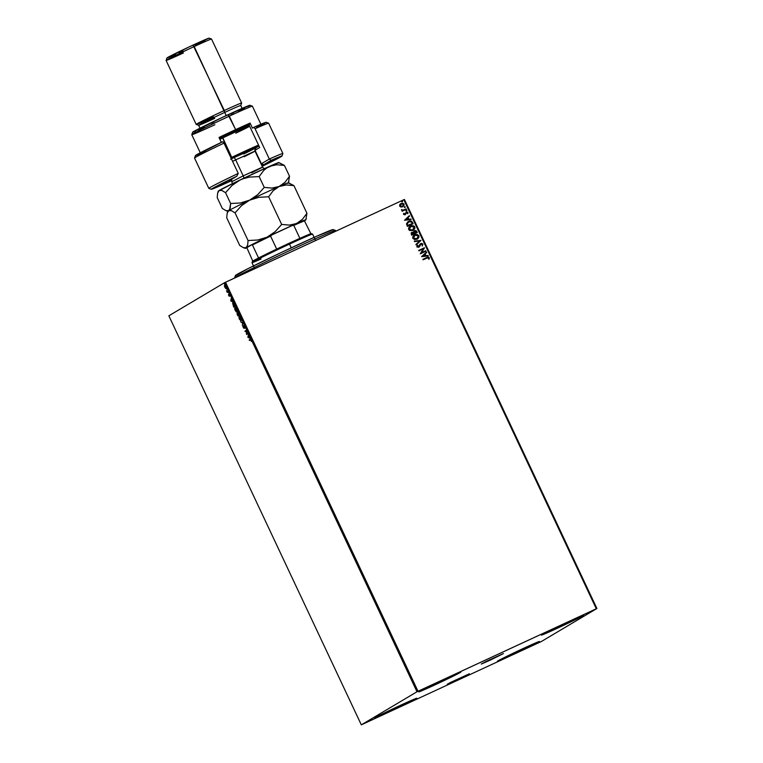 <?xml version="1.0" encoding="UTF-8"?>
<svg xmlns="http://www.w3.org/2000/svg" width="763" height="763" viewBox="0 0 763 763"><rect width="100%" height="100%" fill="white"/><g stroke="black" fill="none" stroke-linecap="round" stroke-linejoin="round"><path stroke-width="1.14" d="M455.654 680.625L455.406 680.091L455.654 680.625L447.337 684.258L450.809 682.322L469.369 673.843L455.654 680.625L447.213 684.268L451.4 682.027L469.245 673.853L455.654 680.625M489.703 660.386L489.455 659.852L489.703 660.386L481.386 664.02L486.594 661.235L503.418 653.605L489.703 660.386L481.262 664.039L485.449 661.798L503.294 653.624L489.703 660.386M434.805 684.945L434.328 683.934L434.805 684.945L419.373 691.431L444.819 678.994A23.262 0.582 -25.2 0 1 460.862 672.069A23.262 0.582 -25.2 0 1 434.805 684.945A23.262 0.582 -25.2 0 1 418.763 691.879A23.262 0.582 -25.2 0 1 444.819 678.994L460.261 672.508L434.805 684.945M513.413 654.358L512.936 653.347L513.413 654.358L497.981 660.844L523.428 648.407A23.262 0.582 -25.2 0 1 539.47 641.483A23.262 0.582 -25.2 0 1 513.413 654.358A23.262 0.582 -25.2 0 1 497.381 661.292A23.262 0.582 -25.2 0 1 523.428 648.407L538.869 641.921L513.413 654.358M390.751 711.126L390.274 710.115L390.751 711.126L375.31 717.611L400.766 705.174A23.262 0.582 -25.2 0 1 416.798 698.25A23.262 0.582 -25.2 0 1 390.751 711.126A23.262 0.582 -25.2 0 1 374.709 718.059A23.262 0.582 -25.2 0 1 400.766 705.174L416.197 698.689L390.751 711.126M557.476 628.178L557 627.167L557.476 628.178L542.045 634.663L567.491 622.226A23.262 0.582 -25.2 0 1 583.533 615.302A23.262 0.582 -25.2 0 1 557.476 628.178A23.262 0.582 -25.2 0 1 541.434 635.102A23.262 0.582 -25.2 0 1 567.491 622.226L582.932 615.741L557.476 628.178M596.914 608.502L404.438 199.467L403.818 199.725L596.304 608.769L418.019 691.268L225.533 282.224L403.818 199.725L224.522 282.72L416.999 691.764L361.319 724.85L168.842 315.806L224.522 282.72L168.842 315.806L361.319 724.85L541.244 641.588L596.914 608.502L416.999 691.764L361.319 724.85L541.244 641.588L596.914 608.502L596.304 608.769L403.818 199.725L404.438 199.467L596.914 608.502M226.458 288.471L225.562 288.404L226.21 288.548L226.172 287.413L224.942 285.372L224.398 285.715L224.732 287.098L226.134 288.624L225.877 286.65L224.57 285.305L224.408 285.963L224.951 287.222L225.276 285.591M228.28 291.8L226.525 290.808L227.25 292.41L228.28 291.8L226.525 290.808L227.25 292.41L228.28 291.8M230.111 296.025L229.377 294.346L229.167 295.815L228.452 294.594L229.11 296.158L229.32 294.671L230.111 296.025L229.062 294.232L229.215 295.643L228.452 294.594L228.709 295.558L229.386 296.263L229.281 294.68L230.111 296.025M234.422 304.857L232.629 303.035L233.669 307.06L235.071 306.221L232.677 303.006L233.669 307.06L235.071 306.221L234.422 304.857M239.191 314.985L237.579 312.658L237.665 313.803L236.988 313.717L237.789 315.825L239.191 314.985L237.579 312.658L237.665 313.803L237.102 313.421L237.789 315.825L239.191 314.985M242.92 322.921L240.593 321.786L242.567 323.083L242.405 325.639L242.92 322.921L240.593 321.786L242.567 323.083L242.405 325.639L242.92 322.921M247.756 333.193L246.716 333.812L246.373 330.245L244.971 331.075L245.181 331.533L246.23 330.913L246.563 334.48L247.965 333.641L246.716 333.812L246.373 330.245L244.971 331.075L245.181 331.533L246.23 330.913L246.563 334.48L247.756 333.193M250.111 339.43L249.377 340.441L250.55 339.812L251.466 341.423L250.474 339.363L249.377 340.441L250.312 339.888L251.466 341.423L250.178 339.392M247.918 337.351L250.207 338.4L248.461 335.92L248.395 334.547L247.88 337.275L250.207 338.4L248.461 335.92L248.395 334.547L247.918 337.351M244.713 326.631L243.693 325.677L243.75 327.89L242.93 326.202L243.912 328.348L243.96 326.068L245.037 327.699L243.75 325.61L243.826 327.89L243.225 327.48L244.046 328.338L243.96 326.068L245.028 328.138L244.713 326.631M241.051 320.841L240.717 318.133L238.981 316.283L239.134 318.772L240.984 320.87L240.717 318.133L238.914 316.311L239.258 319.039L241.022 320.851M236.931 312.077L236.587 309.368L234.794 307.546L234.727 309.225L236.196 311.838L236.931 312.077L236.587 309.368L234.794 307.546L235.138 310.283L236.892 312.096M230.788 300.937L233.077 301.995L231.332 299.506L231.265 298.142L230.75 300.86L233.077 301.995L231.332 299.506L231.265 298.142L230.75 300.86L231.475 298.6L231.075 300.717L231.427 299.716L232.028 300.984L231.103 300.698L231.275 299.792L231.876 301.051L230.788 300.937M228.852 293.288L228.499 292.534L228.852 293.288M227.221 289.816L226.888 289.053L227.221 289.816M224.551 284.151L224.217 283.388L224.551 284.151M400.709 203.673L399.783 204.608L399.669 206.153L400.937 207.05L402.807 206.716L404.142 204.97L403.77 203.788L401.843 203.235L400.031 204.255L399.593 205.962L400.937 207.05L402.912 206.659L404.075 204.846L403.999 204.141L400.604 203.731M406.345 209.32L406.126 208.862L403.255 210.111L401.472 209.949L402.559 210.512L402.158 211.256L406.345 209.32L406.126 208.862L403.255 210.111L401.481 209.634L402.559 210.512L402.158 211.256L406.345 209.32M403.56 214.432L405.229 214.699L406.755 212.476L407.804 213.697L407.928 212.505L406.488 212.019L404.924 214.289L404.123 214.25L404.228 213.373L403.522 213.831L403.56 214.432L405.067 214.784L406.507 212.553L407.804 213.697L407.928 212.505L406.269 212.104L405.163 214.05L404.066 214.165L403.751 213.278L403.56 214.432M408.081 221.699L406.536 224.007L407.404 226.392L413.126 223.74L411.343 221.156L407.871 221.842L406.545 223.778L407.404 226.392L413.126 223.74L412.487 222.376C411.543 220.898 410.256 220.574 408.634 221.413L408.043 221.728M411.658 232.448L411.524 235.157L417.256 232.505L416.293 230.798L414.567 230.626L413.393 232.295L411.171 232.896L411.524 235.157L417.256 232.505L416.703 231.332L414.118 230.855M420.985 240.44L414.338 241.118L414.567 241.613L419.583 241.041L415.921 244.484L416.15 244.971L420.985 240.44L416.14 244.952L420.985 240.44L414.338 241.118L414.567 241.613L419.583 241.041L415.921 244.484L416.15 244.971L420.985 240.44M425.821 250.712L421.558 252.677L424.428 247.765L418.706 250.417L418.925 250.865L423.188 248.891L420.308 253.812L426.031 251.161L425.821 250.712L425.945 251.199L425.821 250.712L421.558 252.677L424.486 247.87L418.706 250.417L418.925 250.865L423.188 248.891L420.308 253.812L426.031 251.161L425.821 250.712M426.765 257.532L422.902 259.325L423.112 259.782L428.072 257.627L429.14 259.105L429.283 257.684L428.091 257.064L422.902 259.325L423.112 259.782L426.927 258.018L428.692 257.961L428.596 259.077L429.14 259.105L429.283 257.684L426.765 257.532M421.662 256.683L428.272 255.92L425.916 255.672L425.144 254.012L426.46 252.067L421.624 256.606L428.272 255.92L425.916 255.672L425.144 254.012L426.46 252.067L421.662 256.683M420.518 243.712L418.448 246.85L417.399 246.707L418.448 246.85L417.371 246.64L417.809 245.467L417.294 245.276L416.856 246.859L418.687 247.298L420.957 244.036L422.32 244.408L422.263 246.01L422.893 244.103L421.329 243.407L419.879 244.341L418.448 246.85L417.523 246.716L417.809 245.467L417.294 245.276L416.922 246.974L419.116 247.031L421.329 243.931L422.32 244.408L422.263 246.01L422.893 244.103L422.187 246.058L422.893 244.103L420.423 243.769M414.328 234.994L414.814 234.737C413.145 235.471 412.506 236.702 412.888 238.418L416.979 239.258L418.21 238.399L418.992 235.872L417.037 234.365L413.842 235.338L412.707 237.865L414.471 239.592L417.399 239.029M410.208 226.239L410.694 225.972C409.025 226.706 408.386 227.937 408.768 229.663L412.85 230.493L414.757 228.633L414.872 227.116L414.004 225.972L411.219 225.762L409.311 226.973L408.567 228.518L409.54 230.512L412.85 230.493L414.872 228.023L414.767 226.84L410.246 226.21M404.524 220.278L411.143 219.515L408.787 219.267L408.014 217.608L409.33 215.662L404.524 220.278L411.143 219.515L408.787 219.267L408.014 217.608L409.33 215.662L404.524 220.278M406.689 210.884L406.793 210.197L405.983 210.426L406.441 210.998L406.908 210.34L406.259 210.187L405.954 210.779L406.612 210.941L406.908 210.34M404.981 207.46L405.229 206.783L404.352 206.945L404.8 207.517L405.277 206.868L404.619 206.706L404.323 207.307L405.277 206.868M402.387 201.747L402.492 201.06L401.681 201.279L402.139 201.852L402.616 201.203L401.958 201.041L401.662 201.642L402.616 201.203M422.902 259.334L426.689 257.579L429.283 257.684L429.064 259.153L429.159 257.656L428.014 257.112L422.902 259.334M426.383 252.133L426.689 252.563L425.058 254.06L425.84 255.719L428.043 255.424L428.177 255.929L425.84 255.719L425.058 254.06L426.383 252.133M422.94 256.053L425.239 255.748L422.94 256.053L424.648 254.48L422.94 256.053L424.648 254.48L425.239 255.748L422.94 256.053M418.715 250.417L424.428 247.765L421.481 252.725L425.735 250.76L421.481 252.725L424.352 247.813L418.715 250.417M420.47 244.446L420.957 244.036M418.687 247.298L419.45 246.659M419.059 246.239L418.563 246.792M418.372 246.897L418.982 246.287L418.372 246.897M420.756 243.578L422.807 244.15L421.853 243.464L420.547 243.693M414.357 241.156L420.947 240.364L414.357 241.156M414.814 234.737L418.811 235.653L414.366 234.975M416.979 239.258L418.887 235.605L416.894 239.305M417.151 239.181L418.849 237.341L418.668 235.395L416.951 234.413L414.233 235.052M418.849 237.341L418.992 236.788M415.816 234.432L415.263 234.575M414.948 235.242L413.384 238.18L416.684 238.848L414.891 239.162L413.441 238.285L415.024 235.195L418.305 235.891L416.884 238.752M417.027 238.666L413.384 238.18L413.441 236.644L414.748 235.338M414.662 235.386L416.817 234.88L418.191 235.681L418.324 237.236L416.96 238.705L414.977 239.115L413.517 238.237L413.517 236.597L415.024 235.195M411.915 232.305L413.317 232.343L411.572 232.505M414.166 230.827L413.393 232.295L411.696 232.419M414.423 230.693L416.703 231.332L417.17 232.543L416.073 230.75L414.223 230.798M415.616 230.569L414.958 230.55M414.137 233.125L413.87 232L414.557 231.189L414.137 233.125M416.369 232.372L414.242 233.354L413.861 232.372L414.633 231.141L416.455 232.324L414.242 233.354L416.369 232.372M411.6 234.003L412.058 232.801L411.6 234.003M413.66 233.631L411.82 234.479L412.144 232.753L413.737 233.583L411.82 234.479L413.66 233.631M411.944 232.858L413.021 232.677L413.737 233.583L411.906 234.432L411.562 233.421L412.144 232.753M414.481 231.227L415.787 231.199L416.455 232.324L414.328 233.306L414.481 231.227M410.694 225.972L414.69 226.888L412.773 230.54M412.85 230.493L414.767 226.84L412.831 225.648L410.103 226.296M414.729 228.576L414.872 228.023M411.696 225.676L411.143 225.81M410.828 226.477L409.264 229.415L410.904 226.43L414.185 227.126L412.554 230.092L410.771 230.397L409.378 229.625L409.321 227.879L410.618 226.582M412.64 230.044L410.847 230.35L409.264 229.415L412.64 230.044L409.34 229.367L409.397 227.832L410.532 226.621L412.23 226.096L413.928 226.735L414.204 228.48L412.993 229.854M408.634 221.413L408.558 221.461C410.179 220.621 411.457 220.946 412.401 222.424L410.723 221.06L407.795 221.89M407.7 225.714L407.108 224.036L407.614 222.729L408.844 221.861L411.381 221.928L412.325 223.559L407.7 225.714M407.642 225.371L407.108 224.036L407.642 225.371L407.184 223.988L408.844 221.861L411.448 221.985L412.325 223.559L407.642 225.371M408.768 221.909L407.108 224.036L408.844 221.861M409.254 215.729L409.559 216.158L407.928 217.655L408.71 219.315L410.904 219.019L411.047 219.525L408.71 219.315L407.928 217.655L409.254 215.729M405.811 219.649L408.11 219.343L405.811 219.649L407.509 218.075L405.811 219.649L407.509 218.075L408.11 219.343L405.811 219.649M403.713 213.335L404.228 213.373L403.98 214.212L405.077 214.098L404.123 214.374L403.713 213.335M406.269 212.104L407.928 212.505L407.719 213.745L407.547 212.19L406.03 212.238M406.431 212.6L404.981 214.832M405.067 214.784L405.639 214.336M405.143 214.746L406.078 212.887M407.862 213.468L407.938 212.858M406.803 210.75L406.174 210.235L406.832 210.388L406.536 210.989M401.948 210.807L402.559 210.512L401.948 210.807M401.472 209.682L403.169 210.159L406.126 208.862L406.259 209.358L406.05 208.909L402.854 210.216L401.472 209.682M404.981 207.469L404.543 206.754L405.201 206.916L404.895 207.507M401.061 203.483L403.913 204.188L402.549 206.849M402.626 206.802L403.999 204.141L402.587 203.273L400.785 203.626M403.932 205.495L404.066 205.018M403.379 203.559L402.587 203.273M402.854 206.077L400.279 206.22L400.022 205.342L400.928 204.122M401.195 203.979L400.098 205.962L401.281 203.931L403.484 204.389L402.626 206.239M400.995 204.083L403.408 204.246L403.35 205.571L402.416 206.353L400.098 205.962L402.339 206.401L400.184 205.915L401.281 203.931M402.502 201.604L401.882 201.089L402.53 201.251L402.235 201.842M424.648 254.48L425.239 255.748L423.026 256.006L424.648 254.48M407.509 218.075L408.11 219.343L405.887 219.601L407.509 218.075M249.682 340.26L249.158 339.993L250.321 339.344L249.682 340.26M250.312 339.888L250.96 340.308M250.636 339.735L251.294 340.155L250.455 339.821M250.026 338.019L248.242 337.198L250.026 338.019M248.242 337.112L248.557 336.121L249.158 337.389L248.242 337.112L248.414 336.197L249.005 337.465L248.242 337.112M246.878 334.289L246.811 333.765L246.878 334.289M245.495 331.342L244.971 331.075L246.382 330.274L245.495 331.342M247.04 333.66L247.775 333.221L247.04 333.66M243.988 325.62L244.589 326.755M244.217 326.144L244.351 327.031M244.379 328.185L243.559 327.327M242.93 326.202L243.225 327.48L242.93 326.202M243.702 327.251L244.16 327.737M244.084 326.707L244.074 325.467M242.52 325.038L242.892 322.93L241.108 322.024L242.892 322.93L242.52 325.038M239.668 316.578L239.124 316.759L240.574 318.228L240.841 320.384L239.391 318.934L239.124 316.759L239.706 316.588M240.841 320.384L239.439 319.039L239.124 316.759L240.727 318.161L241.165 320.231M237.617 313.736L238.495 314.861L238.046 315.129L237.35 313.86L238.17 315.014L237.722 315.281L238.495 314.861L237.722 315.281L237.312 314.375L237.655 313.717M237.121 313.412L237.665 313.803M237.989 313.65L237.913 312.506M237.827 312.62L237.856 313.212M238.209 313.822L238.829 314.623L238.314 314.928L238.991 314.566L238.314 314.928L238.161 312.944M238.59 314.098L238.981 314.547L238.314 314.928L237.798 313.107L238.59 314.098M236.406 311.571L235.271 310.179L235.004 308.004L235.576 307.832M235.548 307.823L235.004 308.004L236.606 309.396L237.045 311.476L236.473 311.647M236.721 311.619L235.271 310.179L235.061 307.975L236.244 309.053L237.045 311.476M233.44 303.273L232.944 303.436L234.041 304.103L234.708 305.858L233.592 306.516L234.87 305.801L233.592 306.516L232.887 303.455L234.861 305.791L233.592 306.516L232.887 302.959M232.915 302.93L232.782 303.874M232.753 303.607L233.468 303.283M232.896 301.614L231.113 300.784L232.896 301.614M228.986 294.661L229.158 295.3M229.434 294.976L229.396 294.079M229.711 296.111L229.043 295.405M229.31 294.232L229.386 294.795M227.46 291.666L227.565 292.219L227.04 291.952L227.517 291.714L226.983 291.027M225.562 288.404L226.134 288.624M225.8 288.166L226.353 288.509M225.19 285.581L225.848 288.195M225.924 288.176L224.78 285.753L226.229 288.032M416.999 691.764L224.522 282.72L225.533 282.224L418.019 691.268L416.999 691.764M335.882 231.16L335.567 230.502A55.833 1.392 154.8 0 0 334.995 230.56L335.386 231.389L334.995 230.56L332.534 229.663A53.963 1.345 154.8 0 0 280.889 252.696A53.963 1.345 154.8 0 0 235.433 275.529L234.537 277.999A55.833 1.392 -25.2 0 1 281.557 254.384A55.833 1.392 -25.2 0 1 334.995 230.56A55.833 1.392 154.8 0 0 280.937 254.68A55.833 1.392 154.8 0 0 234.537 278.037A55.833 1.392 -25.2 0 0 234.556 278.056M235.986 275.51L247.937 268.671L281.652 252.334L316.903 236.139L333.049 229.711M334.995 230.56A55.833 1.392 -25.2 0 1 335.539 230.474L333.069 229.587A53.963 1.345 154.8 0 0 332.534 229.663L334.995 230.56M258.552 257.961A32.571 0.811 154.8 0 0 252.419 261.375L258.552 257.961A32.571 0.811 -25.2 0 1 276.702 249.091A32.571 0.811 154.8 0 0 258.552 257.961L252.458 244.999L258.552 257.961M288.9 243.368A32.571 0.811 154.8 0 0 276.702 249.091L299.888 238.361A32.571 0.811 154.8 0 0 288.9 243.368L289.492 244.093L288.9 243.368M261.06 259.01A33.496 0.83 -25.2 0 1 251.971 262.615A33.496 0.83 -25.2 0 1 289.492 244.093A33.496 0.83 154.8 0 0 251.971 262.644L253.507 265.896M291.256 247.832L289.492 244.093L291.256 247.832M314.127 237.369L312.592 234.117A33.496 0.83 154.8 0 0 289.492 244.093A33.496 0.83 -25.2 0 1 312.572 234.098L311.333 233.659A32.571 0.811 154.8 0 0 310.894 233.736L306.964 236.215M252.877 261.337L251.971 262.615M310.894 233.736A32.571 0.811 154.8 0 0 299.888 238.361A32.571 0.811 -25.2 0 1 310.894 233.736L304.246 220.459A32.008 0.792 154.8 0 0 292.286 225.486L293.793 225.4L299.888 238.361L293.793 225.4A32.571 0.811 -25.2 0 1 304.799 220.774A32.571 0.811 154.8 0 0 293.793 225.4L292.286 225.486L304.246 220.459L310.894 233.736M251.904 244.675L252.458 244.999A32.571 0.811 -25.2 0 1 270.598 236.129L271.638 235.042L292.286 225.486L271.638 235.042A32.008 0.792 154.8 0 0 251.904 244.675L271.638 235.042L270.598 236.129A32.571 0.811 154.8 0 0 252.458 244.999L251.904 244.675L246.85 247.679L251.904 244.675M252.763 261.089L246.85 247.679L252.763 261.089M276.702 249.091L270.598 236.129L276.702 249.091M214.87 124.731A33.496 0.83 -25.2 0 1 191.771 134.689A33.496 0.83 -25.2 0 1 229.291 116.157L235.633 129.624L219.01 137.464L221.318 142.385L219.01 137.464A33.496 0.83 -25.2 0 1 235.633 129.624A33.496 0.83 -25.2 0 1 250.083 123.081L252.458 128.136L253.841 127.316L255.071 128.728L269.329 159.028L271.094 160.354A39.075 0.973 -25.2 0 1 281.995 156.014A39.075 0.973 -25.2 0 1 262.167 166.296L281.995 156.014L271.094 160.354L263.807 164.684L271.094 160.354L269.329 159.028A40.944 1.021 -25.2 0 1 282.892 153.516L268.633 123.215A40.944 1.021 154.8 0 0 255.071 128.728L269.329 159.028L261.06 163.94L255.052 150.292L261.385 163.759L263.807 164.684A19.542 0.486 -25.2 0 1 261.9 165.724L263.807 164.684L261.385 163.759L269.329 159.028A40.944 1.021 154.8 0 1 282.892 153.544L281.995 156.014M266.134 122.309L268.614 123.196A40.944 1.021 -25.2 0 0 255.071 128.728L253.841 127.316L266.144 122.309A39.075 0.973 154.8 0 0 253.841 127.316L252.458 128.136L250.083 123.081L248.604 123.959L259.697 147.526L255.052 150.292L255.729 147.946A19.542 0.486 154.8 0 0 255.891 147.85L258.981 146.01L255.891 147.85L254.823 150.416L259.697 147.526L248.604 123.959L250.083 123.081L235.633 129.624L228.099 114.717A31.636 0.782 154.8 0 0 192.667 132.209L191.771 134.689M242.338 108.861L240.755 105.494A23.262 0.582 154.8 0 0 224.713 112.419L226.21 115.594L224.713 112.419A23.262 0.582 -25.2 0 1 240.755 105.504L241.642 103.034A25.122 0.629 154.8 0 0 224.322 110.501A25.122 0.629 154.8 0 0 196.196 124.417A25.122 0.629 -25.2 0 1 224.322 110.501L193.029 45.093A23.262 0.582 154.8 0 0 166.973 57.95L166.086 60.43A25.122 0.629 -25.2 0 1 194.222 46.533A25.122 0.629 154.8 0 0 166.086 60.449L196.186 124.407L198.676 125.313A23.262 0.582 -25.2 0 1 224.713 112.419L224.322 110.501A25.122 0.629 -25.2 0 1 241.642 103.015L211.542 39.047A25.122 0.629 154.8 0 0 194.222 46.533L224.713 112.419A23.262 0.582 154.8 0 0 198.657 125.304A23.262 0.582 -25.2 0 0 214.699 118.37M183.406 52.962A25.122 0.629 -25.2 0 1 166.086 60.43M213.506 116.93A25.122 0.629 -25.2 0 1 196.186 124.407M261.108 124.703L252.391 106.181A33.496 0.83 154.8 0 0 229.291 116.157A33.496 0.83 154.8 0 0 191.771 134.708L200.488 153.229M208.804 188.375A40.944 1.021 -25.2 0 1 238.256 173.411L223.998 143.11A40.944 1.021 154.8 0 0 194.546 158.075L208.804 188.375M264.494 123.444L256.339 127.688M205.829 151.465L197.321 155.051M195.891 155.547L222.758 141.699A39.075 0.973 154.8 0 0 195.433 155.576L194.546 158.046A40.944 1.021 -25.2 0 1 223.998 143.11L222.758 141.699L223.998 143.11L238.256 173.411A40.944 1.021 154.8 0 0 208.824 188.394L211.303 189.281L236.749 176.243L228.976 180.907L231.59 179.982A19.542 0.486 -25.2 0 1 228.957 180.936A19.542 0.486 -25.2 0 1 229.463 180.573L236.749 176.243L238.256 173.411L236.749 176.243A39.075 0.973 -25.2 0 0 211.303 189.281L231.857 180.554A39.075 0.973 -25.2 0 1 211.303 189.281M192.705 132.247L222.548 117.302L249.892 105.351M249.625 105.561L248.299 106.353M244.37 108.422L238.466 111.379M233.669 113.725L231.075 114.975M214.479 122.805L211.79 124.054M204.36 127.421L198.39 130.053M195.481 131.274L193.001 132.199M248.957 124.703A27.916 0.696 154.8 0 1 245.6 126.391L249.501 124.417M167.221 57.94L188.947 46.991L209.052 38.207M204.999 40.458L195.214 45.284M183.015 51.035L179.124 52.828M175.576 54.431L168.242 57.587M194.222 46.533A25.122 0.629 -25.2 0 1 211.532 39.037L209.062 38.15A23.262 0.582 154.8 0 0 193.029 45.093L194.222 46.533M229.291 116.157A33.496 0.83 -25.2 0 1 252.372 106.171L249.902 105.275A31.636 0.782 154.8 0 0 228.099 114.717L229.291 116.157M231.733 157.369A26.056 0.649 154.8 0 0 230.893 157.769A26.056 0.649 -25.2 0 1 231.733 157.369L222.462 137.082A25.122 0.629 154.8 0 0 219.496 138.504L249.062 124.922A25.122 0.629 154.8 0 0 222.462 137.082L222.615 138.008A26.056 0.649 154.8 0 0 219.878 139.324A26.056 0.649 -25.2 0 1 222.615 138.008L231.733 157.369A26.056 0.649 -25.2 0 1 258.543 145.075A26.056 0.649 154.8 0 0 231.733 157.369L232.362 158.122L231.733 157.369M231.303 158.628A25.122 0.629 -25.2 0 1 232.362 158.122L258.962 145.962A25.122 0.629 -25.2 0 0 232.362 158.122L231.303 158.628M255.834 147.86L255.834 147.86C255.185 147.641 254.928 148.747 255.061 151.188L244.141 156.768L254.46 151.351L235.672 159.868L243.197 175.862L232.276 181.441L243.197 175.862A2.794 0.753 -115.6 0 1 243.864 178.161A2.794 0.753 64.4 0 0 243.197 175.862L261.986 167.345L251.666 172.762L262.586 167.183L255.061 151.188L235.672 159.868A2.794 0.753 64.4 0 0 233.774 157.607L255.691 147.66C259.124 146.439 248.824 151.532 243.664 153.983L246.878 152.438M264.322 168.661L262.586 167.183L243.197 175.862L235.672 159.868L232.581 161.355L235.672 159.868A2.794 0.753 -115.6 0 0 233.774 157.607L230.56 159.152M227.155 213.258L226.725 217.817L239.744 245.476L226.725 217.817L227.155 213.258L228.681 210.664L231.437 210.693L235.052 212.877L248.07 240.536L247.641 245.095L246.106 247.689L243.359 247.66L239.744 245.476L243.359 247.66L246.106 247.689A33.496 0.83 -25.2 0 1 267.069 237.169L257.808 240.002L248.07 240.536L235.052 212.877L241.623 205.581L249.644 200.135L258.915 197.302L268.652 196.778L281.671 224.436L275.1 231.723L267.069 237.169A33.496 0.83 -25.2 0 1 296.511 223.549L289.406 225.104L281.671 224.436L268.652 196.778L273.183 190.712L279.086 186.515L286.192 184.951L293.936 185.628L306.945 213.287L302.425 219.343L296.511 223.549A33.496 0.83 -25.2 0 1 305.858 219.83A33.496 0.83 -25.2 0 1 304.99 220.44A33.496 0.83 -25.2 0 1 304.609 220.669M303.731 220.745L293.087 224.656L289.406 225.104L281.671 224.436L275.1 231.723L267.069 237.169L298.142 222.72L302.425 219.343L306.945 213.287L305.906 219.467L306.945 213.287L293.936 185.628L288.824 183.11M288.414 182.758A33.496 0.83 154.8 0 0 279.086 186.515L286.192 184.951L293.936 185.628L288.414 182.758M228.681 210.664L225.934 210.626L222.31 208.452L217.217 197.627L217.646 193.058L219.181 190.464A33.496 0.83 154.8 0 0 218.313 191.074L236.416 181.728L269.587 166.315L276.683 164.751L284.427 165.428L289.52 176.253L288.481 182.433L289.52 176.253L285 182.309L279.086 186.515L271.981 188.07L264.246 187.402L257.675 194.689L249.644 200.135L240.374 202.977L230.636 203.502L229.615 209.663L228.681 210.664L225.934 210.626L227.832 211.313A33.496 0.83 -25.2 0 1 228.681 210.664A33.496 0.83 -25.2 0 1 249.644 200.135A33.496 0.83 -25.2 0 1 279.086 186.515A33.496 0.83 154.8 0 0 249.644 200.135L258.915 197.302L268.652 196.778L273.183 190.712L279.086 186.515L271.981 188.07L264.246 187.402L257.675 194.689L249.644 200.135A33.496 0.83 154.8 0 0 228.681 210.664L231.437 210.693L235.052 212.877L241.623 205.581L249.644 200.135L240.374 202.977L230.636 203.502L230.216 208.061L228.681 210.664A33.496 0.83 154.8 0 0 227.813 211.275L227.393 212.448M304.399 220.679L303.798 221.117M246.621 247.279L267.069 237.169L257.808 240.002L248.07 240.536L247.641 245.095L246.621 247.279M245.247 248.337L246.831 247.87A33.496 0.83 -25.2 0 1 245.257 248.347A33.496 0.83 -25.2 0 1 246.106 247.689L245.247 248.337L243.359 247.66M219.181 190.464L221.928 190.492L225.543 192.677L230.636 203.502L225.543 192.677L232.114 185.38L240.145 179.934L244.694 178.18L249.415 177.102L259.153 176.577L264.246 187.402L259.153 176.577L263.674 170.511L266.421 168.127L278.924 162.567A33.496 0.83 154.8 0 0 269.587 166.315A33.496 0.83 154.8 0 0 240.145 179.934A33.496 0.83 154.8 0 0 219.181 190.464L221.928 190.492L225.543 192.677L232.114 185.38L237.98 181.079L242.396 178.962L249.415 177.102L259.153 176.577L263.674 170.511L266.421 168.127L269.587 166.315L276.683 164.751L284.427 165.428L289.52 176.253L285 182.309L279.086 186.515A33.496 0.83 -25.2 0 1 288.433 182.796A33.496 0.83 -25.2 0 1 287.565 183.416M278.753 162.767L278.056 163.215M264.122 169.806L265.476 169.071M266.23 168.509L265.591 168.709M217.646 193.058L217.217 197.627L222.31 208.452L225.934 210.626M279.315 162.91L284.427 165.428L278.905 162.557M249.434 125.723A26.056 0.649 154.8 0 0 222.615 138.008A26.056 0.649 -25.2 0 1 249.434 125.723M249.301 125.428L246.23 127.011M249.778 151.007L252.257 149.777M255.576 148.032L231.361 158.761M249.711 126.305A26.056 0.649 -25.2 0 1 235.805 133.182M254.813 268.681L253.793 266.506M315.596 240.507L314.413 237.98M200.24 128.67L198.657 125.304M232.314 183.73L231.342 179.458M306.278 218.657L305.858 219.83M288.433 182.796L288.853 181.623M218.313 191.074L217.884 192.247"/></g></svg>
